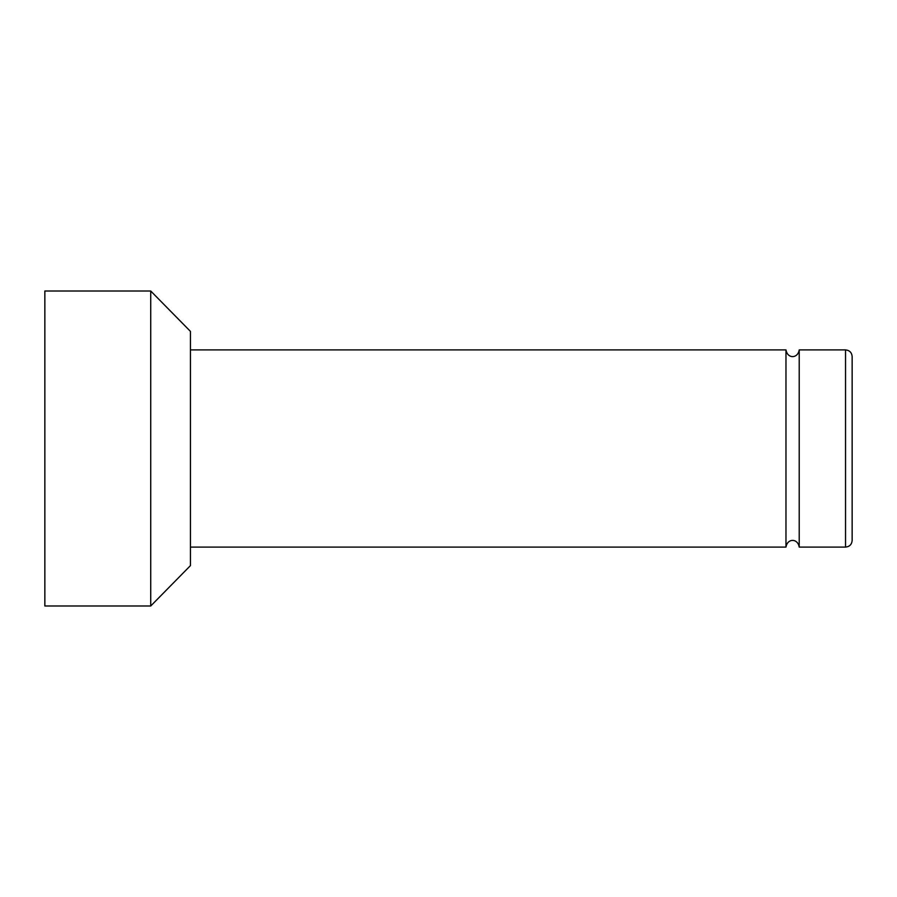 <?xml version="1.0" encoding="UTF-8"?>
<svg xmlns="http://www.w3.org/2000/svg" width="897" height="897" viewBox="0 0 897 897"><rect width="100%" height="100%" fill="white"/><g stroke="black" fill="none" stroke-linecap="round" stroke-linejoin="round"><path stroke-width="1.35" d="M190.433 547.092L785.974 547.092L785.974 349.908L190.433 349.908M190.433 448.5L190.433 565.626L150.73 605.991L150.73 291.009L190.433 331.374L190.433 448.5M785.974 547.092C787.14 540.151 792.892 540.218 792.6 540.476C792.309 540.218 798.05 540.151 799.216 547.092L799.216 349.908L845.535 349.908L845.535 547.092C849.549 546.699 851.758 544.501 852.15 540.476L852.15 356.524C851.758 352.499 849.549 350.301 845.535 349.908M150.73 291.009L44.85 291.009L44.85 605.991L150.73 605.991M799.216 349.908C798.05 356.849 792.309 356.782 792.6 356.524C792.892 356.782 787.14 356.849 785.974 349.908M799.216 547.092L845.535 547.092"/></g></svg>
